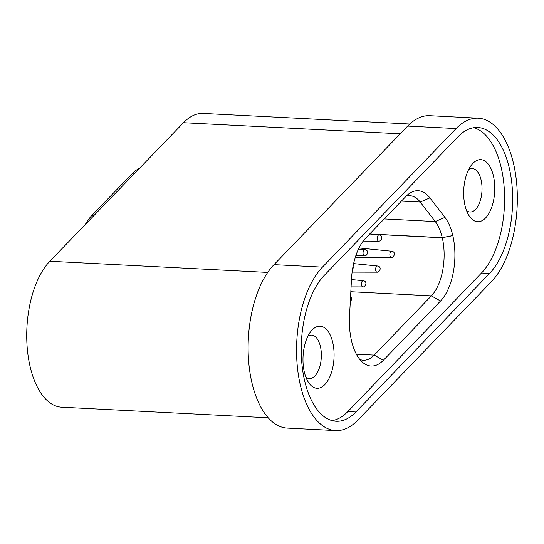 <?xml version="1.0" encoding="UTF-8"?>
<svg xmlns="http://www.w3.org/2000/svg" width="544" height="544" viewBox="0 0 544 544"><rect width="100%" height="100%" fill="white"/><g stroke="black" fill="none" stroke-linecap="round" stroke-linejoin="round"><path stroke-width="0.82" d="M409.802 124.005L203.252 113.417A77.71 38.74 92.9 0 0 183.498 122.699L400.221 133.804M274.006 264.642A87.04 43.391 92.9 0 0 251.858 382.446A87.04 43.391 92.9 0 0 287.218 428.101L335.662 430.583A87.04 43.391 -87.1 0 1 300.302 384.928A87.04 43.391 -87.1 0 1 322.449 267.124L274.006 264.642L407.667 126.079L456.11 128.561L322.449 267.124M489.559 273.428L355.892 411.992A77.71 38.74 -87.1 0 1 336.138 421.267A77.71 38.74 -87.1 0 1 301.709 361.699A77.71 38.74 -87.1 0 1 324.34 275.318L458.007 136.762A77.71 38.74 -87.1 0 1 477.754 127.486A77.71 38.74 -87.1 0 1 509.327 168.246A77.71 38.74 -87.1 0 1 489.559 273.428L481.481 273.02A77.71 38.74 92.9 0 0 501.255 167.831A77.71 38.74 92.9 0 0 473.702 127.704M464.998 205.421A31.083 15.497 -87.1 0 1 471.621 164.825A31.083 15.497 -87.1 0 1 493.435 175.943A31.083 15.497 -87.1 0 1 488.464 214.159A31.083 15.497 -87.1 0 1 469.016 215.621A31.083 15.497 -87.1 0 1 464.998 205.421M466.562 210.63A21.76 10.846 92.9 0 0 470.03 211.997A21.76 10.846 92.9 0 0 481.093 179.948A21.76 10.846 92.9 0 0 472.253 168.538A21.76 10.846 92.9 0 0 468.67 169.538M304.314 371.987A31.083 15.497 -87.1 0 1 310.937 331.391A31.083 15.497 -87.1 0 1 332.751 342.502A31.083 15.497 -87.1 0 1 327.787 380.725A31.083 15.497 -87.1 0 1 308.332 382.187A31.083 15.497 -87.1 0 1 304.314 371.987M305.884 377.196A21.76 10.846 92.9 0 0 309.346 378.563A21.76 10.846 92.9 0 0 320.416 346.514A21.76 10.846 92.9 0 0 311.576 335.097A21.76 10.846 92.9 0 0 307.986 336.104M268.185 417.785L61.635 407.198A77.71 38.74 -87.1 0 1 27.2 347.63A77.71 38.74 -87.1 0 1 49.837 261.256L183.498 122.699M456.11 128.561A87.04 43.391 -87.1 0 1 478.237 118.17L429.794 115.688A87.04 43.391 92.9 0 0 407.667 126.079M139.461 168.348A58.228 29.029 92.9 0 0 132.036 173.808L91.882 215.431A58.228 29.029 92.9 0 0 85.286 224.502M478.237 118.17A87.04 43.391 -87.1 0 1 516.8 184.892A87.04 43.391 -87.1 0 1 491.45 281.629L357.789 420.192A87.04 43.391 -87.1 0 1 335.662 430.583M332.126 420.634A77.71 38.74 92.9 0 0 347.82 411.577L355.892 411.992M481.481 273.02L347.82 411.577M405.872 196.486A48.28 24.065 -87.1 0 1 410.02 193.045A48.28 24.065 -87.1 0 1 429.896 197.887L444.938 217.382A48.28 24.065 -87.1 0 1 452.798 235.545L452.826 235.654A48.28 24.065 -87.1 0 1 440.538 301.002L383.377 360.257A48.28 24.065 -87.1 0 1 363.263 362.882A48.28 24.065 -87.1 0 1 351.492 340.7L351.465 340.592A48.28 24.065 -87.1 0 1 349.52 316.295L351.492 279.16A48.28 24.065 -87.1 0 1 365.718 238.109L405.872 196.486M429.896 197.887L420.233 202.048L435.282 221.551A42.894 21.386 -87.1 0 1 442.265 237.68L452.826 235.654M401.431 201.083L420.233 202.048A42.894 21.386 92.9 0 0 409.788 195.684A42.894 21.386 92.9 0 0 406.266 196.085M359.836 359.475A42.894 21.386 92.9 0 0 363.304 360.23A42.894 21.386 92.9 0 0 374.211 355.11L383.377 360.257M440.538 301.002L431.372 295.854L374.211 355.11L356.361 354.198M350.826 291.727L431.372 295.854A42.894 21.386 92.9 0 0 442.286 237.796L371.103 234.144M355.293 257.346L391.286 257.441A3.108 1.55 -87.1 0 1 389.987 255.809A3.108 1.55 -87.1 0 1 390.157 252.681A3.108 1.55 -87.1 0 1 391.605 251.24L359.006 247.976M355.776 255.857L364.487 255.877A3.108 1.55 -87.1 0 1 363.188 254.252A3.108 1.55 -87.1 0 1 363.365 251.124A3.108 1.55 -87.1 0 1 364.806 249.676L358.489 249.043M363.181 241.101L378.712 241.142A3.108 1.55 -87.1 0 1 377.414 239.51A3.108 1.55 -87.1 0 1 377.584 236.382A3.108 1.55 -87.1 0 1 379.025 234.94L369.675 234.002M351.077 286.892L362.848 286.919A3.108 1.55 -87.1 0 1 361.549 285.294A3.108 1.55 -87.1 0 1 361.719 282.159A3.108 1.55 -87.1 0 1 363.161 280.718L351.472 279.548M352.124 272.116L377.067 272.184A3.108 1.55 -87.1 0 1 375.768 270.552A3.108 1.55 -87.1 0 1 375.938 267.424A3.108 1.55 -87.1 0 1 377.38 265.982L353.614 263.602M267.73 272.422L49.837 261.256M93.935 215.54L91.882 215.431M134.089 173.917L132.036 173.808M384.214 218.933L435.282 221.551L444.938 217.382M452.798 235.545L442.265 237.68L369.709 233.968M391.286 257.441C393.856 257.876 396.562 251.852 391.605 251.24M352.458 269.729L353.389 267.6L353.076 266.159M364.487 255.877C367.057 256.312 369.77 250.288 364.806 249.676M378.712 241.142C381.283 241.57 383.989 235.552 379.025 234.94M362.848 286.919C365.418 287.354 368.125 281.33 363.161 280.718M377.067 272.184C379.637 272.612 382.344 266.594 377.38 265.982M350.322 301.158L351.213 300.281L351.744 298.642L350.588 296.14"/></g></svg>

